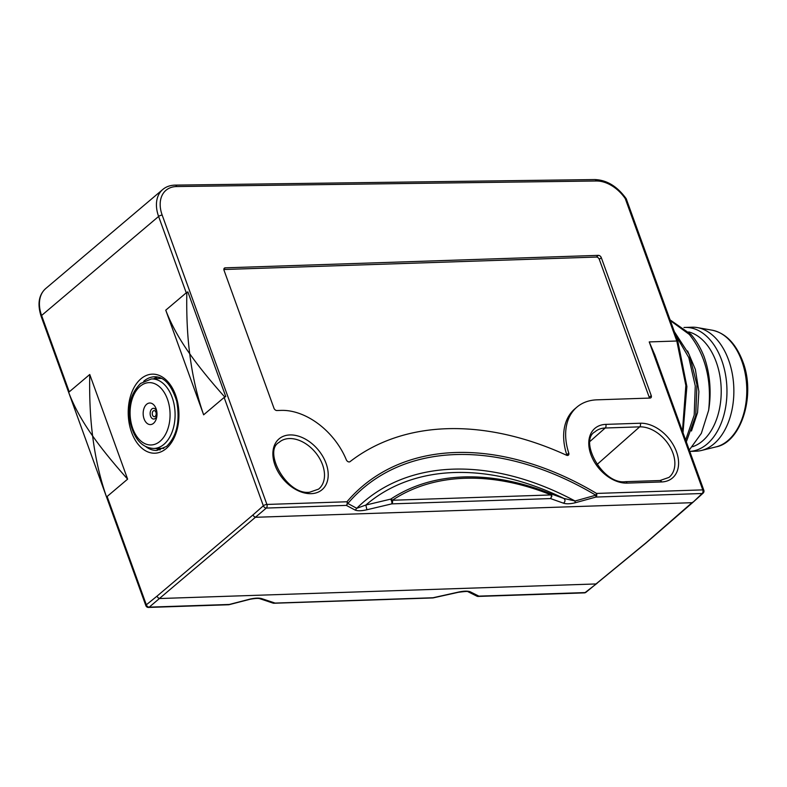 <?xml version="1.0" encoding="UTF-8"?>
<svg xmlns="http://www.w3.org/2000/svg" width="787" height="787" viewBox="0 0 787 787"><rect width="100%" height="100%" fill="white"/><g stroke="black" fill="none" stroke-linecap="round" stroke-linejoin="round"><path stroke-width="1.18" d="M670.337 320.614L689.353 334.465C705.427 354.878 711.851 380.16 708.634 410.312M689.274 450.046L701.345 433.362L708.625 410.361A71.912 46.089 -91.9 0 0 703.893 356.118C700.489 347.697 696.19 340.456 690.986 334.406L670.071 319.886M674.341 331.661L689.314 354.789L696.948 384.695L695.738 415.575L686.323 441.901M685.654 440.041L694.203 415.083L695.275 385.915L688.802 357.593L675.502 334.878M687.592 350.972L695.374 369.487L698.876 391.572L697.557 412.585L691.458 431.01M692.54 446.721A58.435 37.442 -91.9 0 0 702.398 441.084A58.435 37.442 -91.9 0 0 720.518 380.062A58.435 37.442 -91.9 0 0 688.723 331.927M683.952 327.51A62.025 39.753 88.1 0 1 685.123 327.441A62.025 39.753 88.1 0 1 725.348 373.746A62.025 39.753 88.1 0 1 706.992 444.134A62.025 39.753 88.1 0 1 689.766 451.404L696.161 451.197A62.025 39.753 -91.9 0 0 701.443 450.469A62.025 39.753 -91.9 0 0 713.888 443.907A62.025 39.753 -91.9 0 0 732.913 377.563A62.025 39.753 -91.9 0 0 697.341 327.589A62.025 39.753 -91.9 0 0 692.019 327.215L685.123 327.441M654.922 355.163L649.226 341.922L676.81 341.007L685.851 385.522L682.447 431.187M596.31 180.99A31.46 21.544 -130.2 0 1 625.281 198.649L626.196 198.678C617.234 186.342 606.767 179.977 594.775 179.564L175.157 185.122A2.695 1.712 89.2 0 1 175.668 185.24A2.695 1.712 89.2 0 1 176.691 186.549L596.31 180.99A2.695 1.712 -90.8 0 0 595.287 179.682A2.695 1.712 -90.8 0 0 594.775 179.564M224.718 396.973L203.636 414.818L165.752 310.176C171.084 324.205 179.072 338.735 189.716 353.757C198.472 366.221 210.139 380.633 224.718 396.973A28.578 9.916 -19.9 0 1 225.761 396.559L187.877 291.918A28.578 9.916 160.1 0 0 186.834 292.321L186.253 292.823L158.61 216.455A34.156 23.394 -130.2 0 1 158.669 194.704A34.156 23.394 -130.2 0 1 162.752 189.5L45.744 288.524A34.156 23.394 49.8 0 0 41.603 315.479L69.246 391.847L89.748 374.494L127.622 479.145L106.54 496.99A28.578 9.916 -19.9 0 0 106.619 497.246A28.578 9.916 -19.9 0 0 106.658 497.335L145.87 605.656A2.695 0.935 -19.9 0 1 146.333 604.809A2.695 1.859 51 0 0 147.533 606.492A2.695 1.859 51 0 0 149.235 607.141A2.695 1.731 88.1 0 1 148.546 607.436M203.636 414.818C197.075 396.018 192.431 375.665 189.716 353.757C187.355 335.518 186.401 315.036 186.834 292.321M281.028 410.391A61.13 41.859 -130.2 0 1 346.3 459.765A2.695 1.849 49.8 0 0 348.031 461.664A2.695 1.849 49.8 0 0 350.018 461.664A311.249 213.149 -130.2 0 1 566.492 455.22A2.695 1.849 49.8 0 0 568.411 455.122A2.695 1.849 49.8 0 0 568.46 455.083A2.695 1.849 49.8 0 0 568.775 453.096A61.13 41.859 -130.2 0 1 576.95 407.086A61.13 41.859 -130.2 0 1 596.92 399.835L650.032 398.065A2.695 1.849 49.8 0 0 650.908 397.74A2.695 1.849 49.8 0 0 651.243 397.317A2.695 1.849 49.8 0 0 651.243 395.615L601.307 257.674A2.695 1.849 49.8 0 0 600.087 256.011A2.695 1.849 49.8 0 0 598.376 255.362L225.239 267.836A2.695 1.849 49.8 0 0 224.354 268.151A2.695 1.849 49.8 0 0 224.029 268.574A2.695 1.849 49.8 0 0 224.029 270.275L273.965 408.217A2.695 1.849 49.8 0 0 275.175 409.879A2.695 1.849 49.8 0 0 276.896 410.529L281.028 410.391M41.14 316.354A2.695 0.935 160.1 0 1 41.131 316.325A2.695 0.935 160.1 0 1 41.603 315.479L158.61 216.455A2.695 0.935 160.1 0 1 160.273 215.53A2.695 0.935 160.1 0 1 162.181 215.117L266.911 504.447L346.959 501.772A2.695 1.948 40.4 0 1 347.864 503.493L346.349 505.392A2.695 1.731 -91.9 0 0 347.136 503.798A2.695 1.731 -91.9 0 0 346.959 501.772A284.284 194.684 49.8 0 1 455.437 452.515A284.284 194.684 49.8 0 1 596.556 493.429L702.781 489.878L649.226 341.922M693.229 501.939L691.999 502.696L255.883 517.275L254.162 516.626L252.932 514.973L156.957 596.202L158.157 597.874L159.869 598.523L595.995 583.954L597.195 583.216L585.105 592.581L478.88 596.133L470.065 591.716L467.931 591.667L476.647 596.034L478.88 596.133A2.695 1.731 88.1 0 1 478.132 596.428L584.367 592.877A2.695 1.731 -91.9 0 0 585.105 592.581A2.695 1.83 51.6 0 0 585.951 592.296L646.029 542.981L692.904 502.362L702.171 493.508A2.695 1.731 -91.9 0 0 702.958 491.914A2.695 1.731 -91.9 0 0 702.781 489.878A2.695 0.935 -19.9 0 1 703.804 490.203A2.695 0.935 -19.9 0 1 703.824 490.232A2.695 2.695 0 0 1 703.017 493.213A2.695 1.859 -132.1 0 1 702.171 493.508L595.936 497.059L595.779 495.21L575.051 501.004L575.13 502.795L595.936 497.059A2.695 1.731 88.1 0 0 596.723 495.466A2.695 1.731 88.1 0 0 596.556 493.429A2.695 0.885 -59.2 0 1 595.779 495.21A282.376 193.376 49.8 0 0 455.604 454.561A282.376 193.376 49.8 0 0 347.864 503.493L356.737 508.294L355.281 510.143C357.947 511.058 361.823 510.93 366.909 509.76L365.847 505.047L356.737 508.294A271.594 185.988 -130.2 0 1 453.046 469.16A271.594 185.988 -130.2 0 1 575.051 501.004L563.846 498.437C565.479 499.991 565.361 501.575 563.502 503.188C566.217 504.093 570.093 503.965 575.13 502.795M703.391 492.751A2.695 1.859 -132.1 0 1 703.096 493.154L692.924 502.342M691.999 502.696L646.363 542.538L595.995 583.954M165.752 310.176L186.253 292.823M225.761 396.559L224.138 397.465L263.34 505.785L252.932 514.973M264.58 507.428A2.695 1.83 -131.4 0 1 263.34 505.785A2.695 0.935 -19.9 0 1 265.012 504.87A2.695 0.935 -19.9 0 1 266.911 504.447A2.695 1.731 88.1 0 1 267.088 506.474A2.695 1.731 88.1 0 1 266.301 508.068A2.695 1.83 -131.4 0 1 264.58 507.428M228.545 604.76A2.695 2.695 0 0 0 229.145 604.672L250.04 599.271C255.313 598.327 258.648 598.169 260.054 598.789L261.855 598.671C259.159 597.825 255.283 597.953 250.217 599.055L229.292 604.465A2.695 1.731 -91.9 0 1 228.545 604.76L148.497 607.436A2.695 1.731 88.1 0 1 147.936 607.318M229.292 604.465L149.235 607.141L266.301 508.068L346.349 505.392L355.281 510.143M476.647 596.034L476.765 596.103A2.695 2.695 0 0 0 478.132 596.428A2.695 1.731 88.1 0 1 477.719 596.359M470.065 591.716C467.429 590.86 463.553 590.988 458.437 592.099L458.221 592.326C464.979 591.401 468.275 591.204 468.108 591.765L476.755 596.093M260.064 598.789L273.128 603.147L432.82 597.766M106.579 497.128L68.784 392.713A28.578 9.916 160.1 0 1 68.735 392.595A28.578 9.916 160.1 0 1 68.656 392.339C73.988 406.377 81.976 420.907 92.62 435.929C95.345 457.837 99.979 478.191 106.54 496.99M68.656 392.339L69.246 391.847M127.622 479.145C113.053 462.795 101.385 448.393 92.62 435.929C90.269 417.69 89.305 397.209 89.748 374.494M550.743 493.764L551.962 495.997L550.526 498.574A2.695 1.731 -91.9 0 0 551.313 496.981A2.695 1.731 -91.9 0 0 551.146 494.944A2.695 1.2 -68.1 0 0 550.743 493.764L563.846 498.437A267.777 183.381 49.8 0 0 454.266 472.525A267.777 183.381 49.8 0 0 365.847 505.047L390.785 499.106A2.695 1.958 56.3 0 1 392.379 500.257L551.146 494.944A255.086 174.684 -130.2 0 0 464.763 478.27A255.086 174.684 -130.2 0 0 392.379 500.257A2.695 1.731 88.1 0 1 392.546 502.283A2.695 1.731 88.1 0 1 391.759 503.877L391.916 502.116L390.785 499.106A256.985 175.993 -130.2 0 1 463.71 476.952A256.985 175.993 -130.2 0 1 550.743 493.764M160.194 449.928A36.861 23.62 88.1 0 1 155.934 448.452M153.613 378.842A36.861 23.62 88.1 0 1 157.764 377.081M153.632 448.472C141.798 447.744 133.918 438.762 129.993 421.507C128.547 408.099 128.566 395.841 140.568 383.466L151.311 378.97A34.776 22.282 88.1 0 1 172.137 397.337A34.776 22.282 88.1 0 1 163.893 444.38A34.776 22.282 88.1 0 1 153.632 448.472L163.342 448.374A34.992 22.43 -91.9 0 0 163.834 448.354M161.502 378.399A34.992 22.43 -91.9 0 0 161.01 378.419L151.311 378.97M153.524 423.317A10.792 6.916 -91.9 0 0 156.997 414.66A10.792 6.916 -91.9 0 0 156.918 412.477A10.792 6.916 -91.9 0 0 146.638 404.282A10.792 6.916 -91.9 0 0 144.08 418.881A10.792 6.916 -91.9 0 0 153.524 423.317M649.403 398.084A2.695 1.849 -130.2 0 0 649.236 397.307L599.301 259.366A2.695 1.849 -130.2 0 0 598.09 257.703A2.695 1.849 -130.2 0 0 596.379 257.054L223.862 269.508M576.95 407.086L574.943 408.778A61.13 41.859 49.8 0 0 566.778 454.788A2.695 1.849 -130.2 0 1 566.896 455.368M701.443 450.469L715.993 446.898A58.917 37.756 -91.9 0 0 727.818 440.661A58.917 37.756 -91.9 0 0 741.777 360.967A58.917 37.756 -91.9 0 0 712.097 330.186L697.341 327.589M625.281 198.649L676.81 341.007A2.695 0.935 -19.9 0 1 677.843 341.312M162.181 215.117A31.46 21.544 -130.2 0 1 162.23 195.078A31.46 21.544 -130.2 0 1 176.691 186.549M605.803 424.38L640.293 423.229A33.3 22.803 49.8 0 1 676.476 451.738A33.3 22.803 49.8 0 1 661.552 481.959L627.072 483.11A33.3 22.803 49.8 0 1 590.889 454.601A33.3 22.803 49.8 0 1 605.803 424.38A2.695 1.731 88.1 0 1 605.98 426.406A2.695 1.731 88.1 0 1 605.193 428.01L590.191 441.251M311.18 493.665A33.3 22.803 49.8 0 0 326.093 463.445A33.3 22.803 49.8 0 0 289.921 434.936A33.3 22.803 49.8 0 0 274.997 465.156A33.3 22.803 49.8 0 0 311.18 493.665M458.437 592.099L433.47 597.648A2.695 1.731 -91.9 0 1 432.722 597.943L273.955 603.245A2.695 1.731 88.1 0 1 273.679 603.216M273.119 603.137A2.695 2.695 0 0 0 273.955 603.245A2.695 1.731 88.1 0 0 274.702 602.95L261.855 598.671M156.957 596.202L146.333 604.809L107.121 496.489M166.205 448.56A39.557 25.351 -91.9 0 0 175.58 395.064A39.557 25.351 -91.9 0 0 140.952 378.803A39.557 25.351 -91.9 0 0 131.577 432.299A39.557 25.351 -91.9 0 0 166.205 448.56M366.909 509.76L391.759 503.877L550.526 498.574L563.502 503.188M145.88 605.685A2.695 0.935 -19.9 0 1 145.87 605.656A2.695 2.695 0 0 0 148.576 607.436M145.88 446.691A36.861 23.62 -91.9 0 0 156.879 450.449L166.529 446.436C176.849 436.342 180.243 421.271 176.701 401.203C171.379 384.636 163.952 376.491 154.409 376.776A36.861 23.62 -91.9 0 0 143.883 381.115A36.861 23.62 -91.9 0 0 143.696 381.262M140.125 386.299A31.185 19.98 88.1 0 1 167.424 399.117A31.185 19.98 88.1 0 1 160.036 441.3A31.185 19.98 88.1 0 1 132.737 428.482A31.185 19.98 88.1 0 1 140.125 386.299M156.997 414.336A5.361 3.433 88.1 0 1 155.285 418.409A5.361 3.433 88.1 0 1 150.592 416.205A5.361 3.433 88.1 0 1 151.861 408.955A5.361 3.433 88.1 0 1 156.947 412.801M153.249 410.971A3.05 1.958 88.1 0 1 155.915 412.221A3.05 1.958 88.1 0 1 155.196 416.353A3.05 1.958 88.1 0 1 152.521 415.093A3.05 1.958 88.1 0 1 153.249 410.971M596.949 464.576L639.683 426.849L605.193 428.01A30.604 20.954 49.8 0 0 594.933 431.856C578.74 440.494 602.498 484.881 625.478 481.683A2.695 1.731 88.1 0 1 626.029 481.811A2.695 1.731 88.1 0 1 627.072 483.11M661.552 481.959A2.695 1.731 -91.9 0 0 660.519 480.66A2.695 1.731 -91.9 0 0 659.959 480.532L668.95 477.424A30.604 20.954 49.8 0 0 669.934 446.672A30.604 20.954 49.8 0 0 639.683 426.849A2.695 1.731 -91.9 0 0 640.47 425.255A2.695 1.731 -91.9 0 0 640.293 423.229M289.301 438.556A30.604 20.954 49.8 0 0 279.041 442.412C262.848 451.049 286.606 495.436 309.586 492.239L318.578 489.13A30.604 20.954 49.8 0 0 322.552 464.763A30.604 20.954 49.8 0 0 289.301 438.556M225.239 267.836L223.892 268.967M596.379 257.054L598.376 255.362M601.307 257.674L599.301 259.366M649.236 397.307L651.243 395.615M568.775 453.096L566.778 454.788M715.993 446.898C741.295 442.363 756.051 395.222 742.751 361.43C735.815 343.466 725.594 333.049 712.097 330.186M626.216 198.708L677.853 341.351L686.884 386.545L682.998 432.702M175.157 185.122C170.199 185.24 166.067 186.696 162.752 189.5M703.824 490.232L654.558 354.15M584.279 592.877A2.695 2.695 0 0 0 586.02 592.237M432.722 597.943A2.695 2.695 0 0 0 433.184 597.884L458.221 592.326M68.735 392.595L106.619 497.246M68.705 392.497L41.131 316.325C37.235 304.057 38.779 294.791 45.744 288.524M659.959 480.532L625.478 481.683"/></g></svg>
